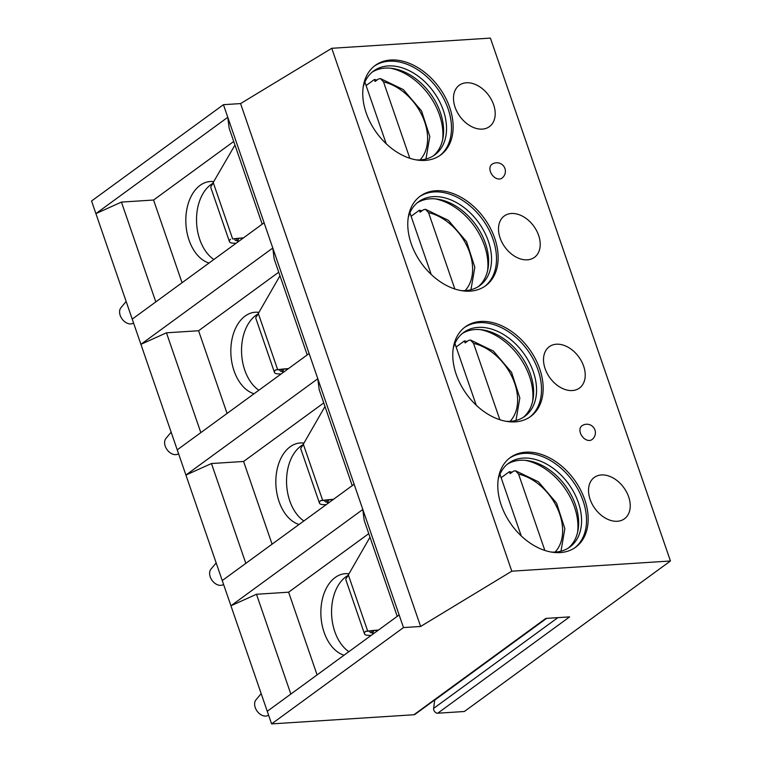 <?xml version="1.0" encoding="UTF-8"?>
<svg xmlns="http://www.w3.org/2000/svg" width="762" height="762" viewBox="0 0 762 762"><rect width="100%" height="100%" fill="white"/><g stroke="black" fill="none" stroke-linecap="round" stroke-linejoin="round"><path stroke-width="1.14" d="M271.605 723.9L403.489 627.574L420.624 626.469L511.797 571.195L670.446 560.994L464.372 711.498L437.731 713.213L569.614 616.887L545.802 618.42L413.918 714.746L271.605 723.9L91.554 201.006L223.437 104.68L227.781 117.291L95.898 213.617L121.444 202.092L153.572 200.025L233.724 141.484M437.731 713.213A3.667 2.553 -126.1 0 1 433.616 708.393L557.86 617.649M546.383 618.382L414.938 714.394A3.667 2.553 -126.1 0 1 413.918 714.746M434.731 699.935A3.667 2.553 -126.1 0 1 434.721 700.087L433.616 708.393M133.598 323.088L132.521 323.526A9.954 6.934 53.9 0 1 120.196 315.392A9.954 6.934 -126.1 0 1 120.958 307.686L126.149 301.466M178.603 453.819L177.536 454.247A9.954 6.934 53.9 0 1 165.211 446.113A9.954 6.934 -126.1 0 1 165.964 438.407L171.155 432.187M223.618 584.54L222.542 584.968A9.954 6.934 53.9 0 1 210.226 576.834A9.954 6.934 -126.1 0 1 210.979 569.128L216.17 562.908M307.21 354.911L274.158 258.909L272.796 248.012L140.913 344.338L166.459 332.813L198.587 330.746L278.74 272.205M352.225 485.632L319.173 389.63L317.802 378.733L264.109 222.799L132.226 319.126M397.24 616.353L364.179 520.351L362.817 509.464L317.802 378.733L185.918 475.059L211.465 463.534L243.592 461.467L323.745 402.927M309.124 353.52L177.241 449.847M403.489 627.574L362.817 509.464L230.934 605.79L256.48 594.265L288.608 592.198L368.76 533.648M354.13 484.241L222.247 580.568M399.145 614.963L267.262 711.289M262.204 224.19L229.143 128.187L227.781 117.291L264.109 222.799M420.624 626.469L240.573 103.584L223.437 104.68M256.48 594.265L290.846 694.068M288.608 592.198L317.087 674.903M373.59 630.641A41.243 27.061 86.3 0 1 372.551 634.384M344.043 655.206A41.243 27.061 86.3 0 1 320.859 611.591A41.243 27.061 86.3 0 1 345.319 573.691A41.243 27.061 -93.7 0 1 348.767 573.796M369.989 537.229L346.958 577.32A14.402 4.191 161 0 0 345.891 579.853L364.503 633.889A14.402 4.191 -19 0 1 365.56 631.365L370.132 631.069A8.639 2.515 161 0 0 369.941 632.012A8.639 2.515 161 0 0 372.247 632.879L371.561 630.879M378.409 630.107L373.218 630.46L378.533 630.012M370.132 631.069L377.552 630.184M348.253 574.653L367.684 631.098L365.56 631.365M367.684 631.098L373.218 630.46M372.999 632.908L372.247 632.879M364.503 633.889A14.402 4.191 -19 0 0 367.846 635.317L371.123 635.432M347.701 575.624A41.243 27.061 -93.7 0 0 331.565 612.838A41.243 27.061 -93.7 0 0 348.882 651.672M211.465 463.534L245.831 563.347M243.592 461.467L272.072 544.173M328.574 499.92A41.243 27.061 86.3 0 1 327.546 503.663M299.037 524.485A41.243 27.061 86.3 0 1 275.844 480.86A41.243 27.061 86.3 0 1 300.304 442.96A41.243 27.061 -93.7 0 1 303.752 443.074M324.983 406.508L301.942 446.599A14.402 4.191 161 0 0 300.876 449.123L319.488 503.168A14.402 4.191 -19 0 1 320.554 500.644L325.126 500.348A8.639 2.515 161 0 0 324.936 501.291A8.639 2.515 161 0 0 327.241 502.158L326.546 500.158M333.394 499.386L328.203 499.739L333.527 499.291M325.126 500.348L332.546 499.462M303.238 443.932L322.678 500.377L320.554 500.644M322.678 500.377L328.203 499.739M327.984 502.187L327.241 502.158M319.488 503.168A14.402 4.191 -19 0 0 322.84 504.596L326.117 504.711M302.695 444.903A41.243 27.061 -93.7 0 0 286.55 482.108A41.243 27.061 -93.7 0 0 303.867 520.951M166.459 332.813L200.825 432.616M198.587 330.746L227.066 413.452M283.569 369.199A41.243 27.061 86.3 0 1 282.531 372.942M254.022 393.763A41.243 27.061 86.3 0 1 230.829 350.139A41.243 27.061 86.3 0 1 255.299 312.239A41.243 27.061 -93.7 0 1 258.747 312.353M279.968 275.787L256.927 315.878A14.402 4.191 161 0 0 255.87 318.402L274.472 372.447A14.402 4.191 -19 0 1 275.539 369.913L280.111 369.627A8.639 2.515 161 0 0 279.921 370.57A8.639 2.515 161 0 0 282.226 371.437L281.54 369.427M288.379 368.665L283.197 369.018L288.512 368.57M280.111 369.627L287.531 368.741M258.223 313.211L277.663 369.656L275.539 369.913M277.663 369.656L283.197 369.018M282.978 371.456L282.226 371.437M274.472 372.447A14.402 4.191 -19 0 0 277.825 373.875L281.102 373.98M257.68 314.173A41.243 27.061 -93.7 0 0 241.544 351.387A41.243 27.061 -93.7 0 0 258.861 390.23M670.446 560.994L490.395 38.1L331.756 48.301L240.573 103.584M511.797 571.195L331.756 48.301M366.179 112.9A55.464 38.624 53.9 0 0 440.665 155A55.464 38.624 53.9 0 0 449.713 107.528A55.464 38.624 53.9 0 0 375.237 65.418A55.464 38.624 53.9 0 0 366.179 112.9M493.624 104.699A25.603 17.831 53.9 0 0 459.248 85.268A25.603 17.831 53.9 0 0 455.066 107.185A25.603 17.831 53.9 0 0 489.452 126.616A25.603 17.831 53.9 0 0 493.624 104.699M411.194 243.621A55.464 38.624 53.9 0 0 485.68 285.721A55.464 38.624 53.9 0 0 494.728 238.249A55.464 38.624 53.9 0 0 420.243 196.148A55.464 38.624 53.9 0 0 411.194 243.621M538.639 235.42A25.603 17.831 53.9 0 0 504.263 215.989A25.603 17.831 53.9 0 0 500.082 237.906A25.603 17.831 53.9 0 0 534.457 257.337A25.603 17.831 53.9 0 0 538.639 235.42M456.2 374.342A55.464 38.624 53.9 0 0 530.685 416.452A55.464 38.624 53.9 0 0 539.744 368.97A55.464 38.624 53.9 0 0 465.258 326.869A55.464 38.624 53.9 0 0 456.2 374.342M583.644 366.151A25.603 17.831 53.9 0 0 549.269 346.71A25.603 17.831 53.9 0 0 545.097 368.627A25.603 17.831 53.9 0 0 579.472 388.058A25.603 17.831 53.9 0 0 583.644 366.151M501.215 505.063A55.464 38.624 53.9 0 0 575.701 547.173A55.464 38.624 53.9 0 0 584.749 499.691A55.464 38.624 53.9 0 0 510.264 457.591A55.464 38.624 53.9 0 0 501.215 505.063M628.66 496.872A25.603 17.831 53.9 0 0 594.284 477.441A25.603 17.831 53.9 0 0 590.102 499.348A25.603 17.831 53.9 0 0 624.478 518.779A25.603 17.831 53.9 0 0 628.66 496.872M491.823 164.411A8.534 5.944 53.9 0 0 491.119 173.307A8.534 5.944 53.9 0 0 499.51 179.022A8.534 5.944 53.9 0 0 501.891 178.194A8.534 8.534 0 0 0 496.31 162.782A8.534 8.534 0 0 0 491.823 164.411M581.844 425.853A8.534 5.944 53.9 0 0 581.139 434.75A8.534 5.944 53.9 0 0 589.531 440.465A8.534 5.944 53.9 0 0 591.912 439.636A8.534 8.534 0 0 0 586.33 424.234A8.534 8.534 0 0 0 581.844 425.853M439.826 155.591A55.464 38.624 53.9 0 0 448.066 108.728A55.464 38.624 -126.1 0 0 374.418 66.037M363.198 87.001A51.911 36.147 -126.1 0 1 373.618 70.999A51.911 36.147 -126.1 0 1 443.332 110.404A51.911 36.147 53.9 0 1 434.854 154.838A51.911 36.147 53.9 0 1 416.443 159.896M433.349 155.858A51.911 36.147 53.9 0 0 443.017 137.846A51.911 36.147 53.9 0 0 440.388 112.557A51.911 36.147 -126.1 0 0 392.287 68.399A51.911 36.147 -126.1 0 0 372.189 72.133M390.239 68.17A55.464 38.624 -126.1 0 1 439.503 114.986A55.464 38.624 53.9 0 1 442.617 139.875M425.948 159.01L429.806 136.522L421.567 110.966L403.355 89.611L380.428 78.562L378.409 79.038L375.075 81.477L374.399 79.496A55.464 38.624 -126.1 0 1 377.009 80.067M386.21 143.732L364.893 82.086M374.399 79.496L366.16 85.506M380.428 78.562L383.534 81.925L409.813 158.258M484.842 286.312A55.464 38.624 53.9 0 0 493.081 239.449A55.464 38.624 -126.1 0 0 419.433 196.758M408.213 217.722A51.911 36.147 -126.1 0 1 418.633 201.72A51.911 36.147 -126.1 0 1 488.337 241.125A51.911 36.147 53.9 0 1 479.87 285.56A51.911 36.147 53.9 0 1 461.458 290.627M478.365 286.579A51.911 36.147 53.9 0 0 488.023 268.576A51.911 36.147 53.9 0 0 485.404 243.278A51.911 36.147 -126.1 0 0 437.302 199.12A51.911 36.147 -126.1 0 0 417.205 202.854M435.254 198.892A55.464 38.624 -126.1 0 1 484.508 245.707A55.464 38.624 53.9 0 1 487.623 270.596M470.964 289.731L474.821 267.243L466.573 241.687L448.37 220.342L425.444 209.283L423.424 209.76L420.091 212.198L419.405 210.217A55.464 38.624 -126.1 0 1 422.024 210.788M431.216 274.453L409.908 212.808M419.405 210.217L411.166 216.237M425.444 209.283L428.549 212.655L454.828 288.979M529.847 417.033A55.464 38.624 53.9 0 0 538.086 370.17A55.464 38.624 -126.1 0 0 464.449 327.489M453.219 348.453A51.911 36.147 -126.1 0 1 463.648 332.451A51.911 36.147 -126.1 0 1 533.352 371.856A51.911 36.147 53.9 0 1 524.885 416.29A51.911 36.147 53.9 0 1 506.463 421.348M523.37 417.309A51.911 36.147 53.9 0 0 533.038 399.298A51.911 36.147 53.9 0 0 530.409 373.999A51.911 36.147 -126.1 0 0 482.308 329.841A51.911 36.147 -126.1 0 0 462.21 333.575M480.26 329.613A55.464 38.624 -126.1 0 1 529.523 376.438A55.464 38.624 53.9 0 1 532.638 401.317M515.979 420.453L519.827 397.964L511.588 372.408L493.376 351.063L470.459 340.004L468.44 340.481L465.096 342.919L464.42 340.938A55.464 38.624 -126.1 0 1 467.03 341.509M476.231 405.174L454.924 343.529M464.42 340.938L456.181 346.958M470.459 340.004L473.554 343.376L499.843 419.7M574.862 547.754A55.464 38.624 53.9 0 0 583.101 500.901A55.464 38.624 -126.1 0 0 509.454 458.21M498.234 479.174A51.911 36.147 -126.1 0 1 508.654 463.172A51.911 36.147 -126.1 0 1 578.368 502.577A51.911 36.147 53.9 0 1 569.89 547.011A51.911 36.147 53.9 0 1 551.478 552.069M568.385 548.03A51.911 36.147 53.9 0 0 578.053 530.019A51.911 36.147 53.9 0 0 575.424 504.72A51.911 36.147 -126.1 0 0 527.323 460.572A51.911 36.147 -126.1 0 0 507.225 464.296M525.275 460.334A55.464 38.624 -126.1 0 1 574.529 507.159A55.464 38.624 53.9 0 1 577.644 532.038M560.984 551.183L564.842 528.685L556.593 503.139L538.391 481.784L515.464 470.735L513.445 471.202L510.111 473.64L509.435 471.659A55.464 38.624 -126.1 0 1 512.045 472.23M521.237 535.896L499.929 474.25M509.435 471.659L501.196 477.679M515.464 470.726L518.57 474.097L544.849 550.421M121.444 202.092L155.81 301.895M153.572 200.025L182.051 282.731M238.554 238.477A41.243 27.061 86.3 0 1 237.515 242.221M209.007 263.042A41.243 27.061 86.3 0 1 185.823 219.418A41.243 27.061 86.3 0 1 210.283 181.518A41.243 27.061 -93.7 0 1 213.731 181.623M243.373 237.944L238.182 238.296L243.507 237.849M234.953 145.066L213.217 182.489L232.648 238.935L238.182 238.296M242.516 238.011L232.648 238.935M235.096 238.897A8.639 2.515 161 0 0 234.915 239.84A8.639 2.515 161 0 0 237.22 240.716L236.525 238.706M237.963 240.735L237.22 240.716M213.217 182.489L211.922 185.156A14.402 4.191 161 0 0 210.855 187.681L229.467 241.716A14.402 4.191 -19 0 0 232.82 243.145L236.096 243.259M229.467 241.716A14.402 4.191 -19 0 1 230.524 239.192M212.674 183.452A41.243 27.061 -93.7 0 0 196.529 220.666A41.243 27.061 -93.7 0 0 213.846 259.509M268.624 715.261L267.557 715.699A9.954 6.934 53.9 0 1 255.232 707.555A9.954 6.934 -126.1 0 1 255.984 699.849L261.185 693.63M365.331 83.096A47.644 33.176 53.9 0 0 364.293 83.572M420.043 159.906A47.644 33.176 53.9 0 0 422.177 115.757A47.644 33.176 53.9 0 0 383.534 81.925M410.337 213.827A47.644 33.176 53.9 0 0 409.299 214.293M465.058 290.627A47.644 33.176 53.9 0 0 467.182 246.478A47.644 33.176 53.9 0 0 428.549 212.655M455.352 344.548A47.644 33.176 53.9 0 0 454.314 345.015M510.064 421.348A47.644 33.176 53.9 0 0 512.197 377.209A47.644 33.176 53.9 0 0 473.554 343.376M500.367 475.269A47.644 33.176 53.9 0 0 499.329 475.736M555.079 552.069A47.644 33.176 53.9 0 0 557.212 507.93A47.644 33.176 53.9 0 0 518.57 474.097M434.721 700.087L546.602 618.373"/></g></svg>
